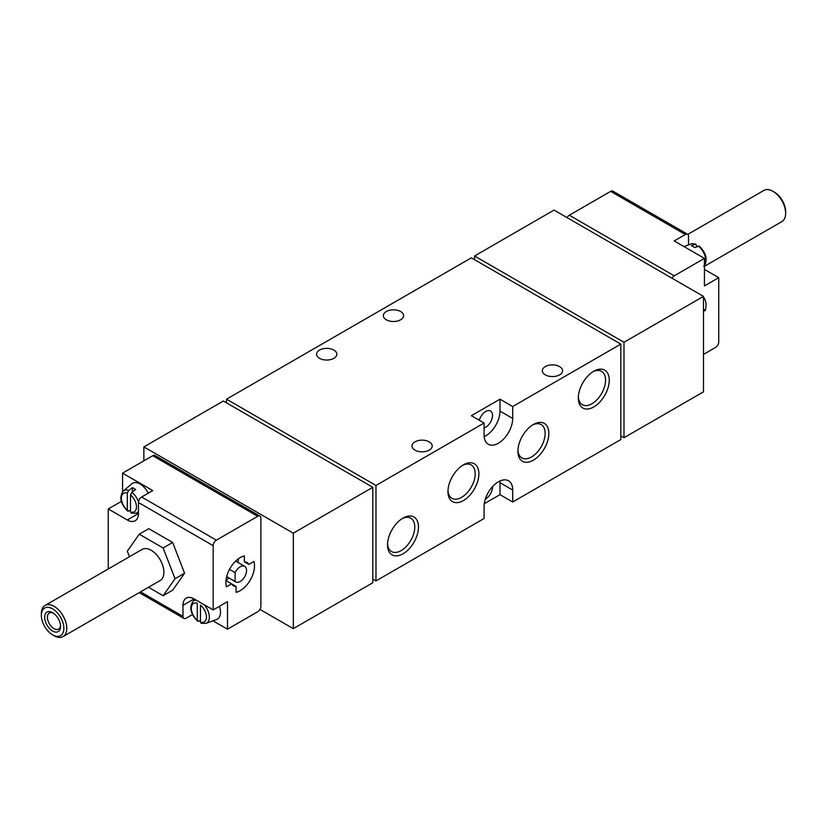 <?xml version="1.0" encoding="UTF-8"?>
<svg xmlns="http://www.w3.org/2000/svg" width="827" height="827" viewBox="0 0 827 827"><rect width="100%" height="100%" fill="white"/><g stroke="black" fill="none" stroke-linecap="round" stroke-linejoin="round"><path stroke-width="1.24" d="M671.989 278.192A4.497 2.595 120 0 1 674.232 275.815L704.439 258.375L674.232 240.936L685.366 234.517A4.497 2.595 -60 0 1 687.609 234.289A4.497 2.595 -60 0 1 688.54 236.346L688.54 244.885M704.439 269.395L718.746 277.655L718.746 341.902A4.497 2.595 120 0 1 715.572 347.412L703.488 354.39M121.331 501.41L108.254 508.956L127.327 519.976L138.46 513.546L138.46 502.537A4.497 2.595 -60 0 1 141.634 497.027L152.768 490.597L122.561 473.158L122.561 491.651M108.254 508.956L108.254 568.966M212.973 620.819L227.487 629.202L257.693 611.763A4.497 2.595 120 0 0 260.877 606.253L260.877 518.136A4.497 2.595 120 0 0 259.947 516.079A4.497 2.595 120 0 0 257.693 516.306L216.364 540.165A4.497 2.595 120 0 0 213.18 545.675L213.18 609.923L194.097 598.913A15.734 9.087 60 0 0 186.23 598.138A15.734 9.087 60 0 0 182.974 605.343L182.974 616.353A4.497 2.595 120 0 0 183.904 618.41A4.497 2.595 120 0 0 186.158 618.193L192.433 614.564M138.46 513.546A15.734 9.087 60 0 1 135.194 520.752A15.734 9.087 60 0 1 127.327 519.976M148.498 587.273L163.105 595.709L172.647 590.199L184.576 573.225L172.647 542.471L148.788 528.691L139.246 534.201L127.306 551.175L129.467 556.716M696.489 246.787L696.489 245.268L695.125 244.203L695.889 244.172M699.28 246.126L694.587 247.573A13.635 7.877 60 0 0 691.403 245.743L695.125 244.203A12.901 7.443 -120 0 0 690.938 244.006C691.3 243.5 692.954 243.541 695.9 244.151M196.185 600.113A12.901 7.443 -120 0 0 193.177 601.146C188.949 607.307 190.437 614.016 197.663 621.273L200.465 620.601M201.054 623.238L206.016 623.382L216.643 619.475A14.834 8.57 -120 0 0 219.413 606.325M200.465 622.121A10.668 6.161 -120 0 0 206.419 617.035A10.668 6.161 -120 0 0 200.465 605.085L200.465 622.121L201.829 623.186M198.645 621.346L197.281 620.281L197.281 603.245A10.668 6.161 -120 0 0 191.326 608.321A10.668 6.161 -120 0 0 197.281 620.281M138.502 501.906A12.901 7.443 -120 0 0 131.875 492.292L135.597 489.532A13.635 7.877 -120 0 0 132.413 487.692L128.702 490.452A12.901 7.443 -120 0 0 123.233 491C118.995 497.161 120.484 503.87 127.709 511.127L130.511 510.455M148.219 493.223A14.834 8.57 -120 0 0 138.316 483.164A14.834 8.57 -120 0 0 131.927 483.743L123.233 491M131.875 492.292L130.511 494.928L130.511 511.975L131.875 513.029M128.702 511.2L127.327 510.135L127.327 493.099L128.702 490.452M259.947 516.079L155.011 455.501A4.497 2.595 120 0 0 152.768 455.718L122.561 473.158M236.077 586.446L231.612 583.862A13.49 7.784 120 0 0 233.462 585.816A13.49 7.784 120 0 0 236.077 586.446L236.077 592.339A20.23 11.681 120 0 0 250.323 579.975A20.23 11.681 120 0 0 253.91 561.45L248.803 564.396A13.49 7.784 120 0 0 246.953 562.443A13.49 7.784 120 0 0 244.337 561.812L248.803 564.396M225.978 580.616L231.612 583.862L226.505 586.808A20.23 11.681 120 0 1 230.092 568.283A20.23 11.681 120 0 1 244.337 555.93L244.337 561.812M213.18 609.923L227.487 601.663L227.487 629.202M593.786 406.946A21.874 12.632 -60 0 1 578.321 398.014A21.874 12.632 -60 0 1 593.786 371.23A21.874 12.632 -60 0 1 609.251 380.151A21.874 12.632 -60 0 1 593.786 406.946M403.007 553.801A21.874 12.632 -60 0 1 387.543 544.879A21.874 12.632 -60 0 1 403.007 518.084A21.874 12.632 -60 0 1 418.472 527.016A21.874 12.632 -60 0 1 403.007 553.801M463.42 500.562A21.874 12.632 -60 0 1 447.955 491.641A21.874 12.632 -60 0 1 463.42 464.846A21.874 12.632 -60 0 1 478.885 473.778A21.874 12.632 -60 0 1 463.42 500.562M533.374 460.184A21.874 12.632 -60 0 1 517.909 451.253A21.874 12.632 -60 0 1 533.374 424.468A21.874 12.632 -60 0 1 548.839 433.389A21.874 12.632 -60 0 1 533.374 460.184M375.975 485.459L375.975 580.926L484.084 518.508L484.084 506.579A20.23 11.681 120 0 1 492.923 486.214A20.23 11.681 120 0 1 508.512 480.787A20.23 11.681 120 0 1 512.709 490.049L512.709 501.989L620.819 439.571L620.819 344.104L512.709 406.522L512.709 418.452L499.984 411.112L499.984 399.183L471.369 415.702L484.084 423.042L375.975 485.459L226.536 399.183L226.536 402.852M484.084 423.042L484.084 434.981A20.23 11.681 120 0 0 488.281 444.244A20.23 11.681 120 0 0 503.87 438.817A20.23 11.681 120 0 0 512.709 418.452M293.306 628.654L372.801 582.756L372.801 487.299L293.306 533.188L293.306 628.654L259.947 609.396M623.992 342.275L623.992 437.731L703.488 391.843L703.488 296.376L623.992 342.275L474.553 255.988L474.553 259.657M372.801 487.299L223.352 401.012L143.867 446.911L143.867 460.866M620.819 344.104L471.369 257.828L226.536 399.183M703.488 296.376L554.038 210.099L474.553 255.988M386.312 319.78A10.12 5.841 0 0 0 397.342 321.052A10.12 5.841 0 0 0 403.586 315.656A10.12 5.841 0 0 0 393.466 309.815A10.12 5.841 0 0 0 383.346 315.656A10.12 5.841 0 0 0 386.312 319.78M319.542 358.339A10.12 5.841 0 0 0 330.562 359.6A10.12 5.841 0 0 0 336.816 354.204A10.12 5.841 0 0 0 326.696 348.363A10.12 5.841 0 0 0 316.576 354.204A10.12 5.841 0 0 0 319.542 358.339M545.293 374.858A10.12 5.841 0 0 0 556.323 376.12A10.12 5.841 0 0 0 562.567 370.723A10.12 5.841 0 0 0 552.457 364.883A10.12 5.841 0 0 0 542.336 370.723A10.12 5.841 0 0 0 545.293 374.858M414.927 450.126A10.12 5.841 0 0 0 425.957 451.387A10.12 5.841 0 0 0 432.201 445.991A10.12 5.841 0 0 0 422.08 440.15A10.12 5.841 0 0 0 411.97 445.991A10.12 5.841 0 0 0 414.927 450.126M512.709 406.522L499.984 399.183M484.291 503.705L499.984 494.639L512.709 501.989M375.975 580.926L372.801 579.086M623.992 437.731L620.819 435.901M293.306 533.188L143.867 446.911M484.167 436.677A20.23 11.681 120 0 0 499.984 411.112M484.084 427.972A9.666 5.582 120 0 0 491.641 419.785A9.666 5.582 120 0 0 490.514 410.998A9.666 5.582 120 0 0 485.676 411.484A9.666 5.582 120 0 0 479.288 420.271M485.356 499.043A9.666 5.582 120 0 0 492.51 486.658M499.984 494.639L499.984 482.71A20.23 11.681 120 0 0 499.911 481.014M532.423 425.047A19.259 11.123 -60 0 1 541.158 424.571A19.259 11.123 -60 0 1 544.104 440.005A19.259 11.123 -60 0 1 531.523 456.98A19.259 11.123 -60 0 1 521.899 457.931A19.259 11.123 -60 0 1 517.94 450.136M462.469 465.436A19.259 11.123 -60 0 1 471.204 464.96A19.259 11.123 -60 0 1 474.16 480.394A19.259 11.123 -60 0 1 461.569 497.368A19.259 11.123 -60 0 1 451.945 498.319A19.259 11.123 -60 0 1 447.986 490.525M402.056 518.674A19.259 11.123 -60 0 1 410.792 518.198A19.259 11.123 -60 0 1 413.738 533.632A19.259 11.123 -60 0 1 401.157 550.606A19.259 11.123 -60 0 1 391.533 551.557A19.259 11.123 -60 0 1 387.574 543.763M592.835 371.809A19.259 11.123 -60 0 1 601.57 371.333A19.259 11.123 -60 0 1 604.527 386.767A19.259 11.123 -60 0 1 591.936 403.741A19.259 11.123 -60 0 1 582.311 404.692A19.259 11.123 -60 0 1 578.352 396.898M687.609 234.289L612.89 191.151A4.497 2.595 120 0 0 610.636 191.368L569.307 215.237A4.497 2.595 120 0 0 567.053 217.604M703.488 311.428L705.421 310.311A20.23 11.681 120 0 0 703.488 297.255M704.439 258.375L704.439 285.915L718.746 277.655M132.413 487.692L132.413 491.889M225.998 580.378A20.23 11.681 120 0 0 228.872 577.97M237.866 562.391A20.23 11.681 120 0 0 238.517 558.701M226.67 576.595L235.116 581.474L235.116 572.666L229.472 569.4M235.116 581.474A8.994 5.189 120 0 0 235.716 581.919A8.994 5.189 120 0 0 244.699 576.729A8.994 5.189 120 0 0 244.699 566.34A8.994 5.189 120 0 0 235.116 572.666M705.421 310.311L703.488 309.195M163.105 595.709L175.045 578.735L163.105 547.97L172.647 542.471M163.105 547.97L139.246 534.201M175.045 578.735L184.576 573.225M54.065 635.705L52.608 634.857L54.065 635.705A17.987 10.389 -120 0 0 63.059 636.594L160.169 580.533A17.987 10.389 -120 0 0 160.169 559.755A17.987 10.389 -120 0 0 142.182 549.376L45.072 605.436A17.987 10.389 -120 0 0 41.35 613.675L41.35 615.36A15.92 9.19 -120 0 0 52.608 634.857A15.92 9.19 -120 0 0 63.865 628.355A15.92 9.19 -120 0 0 52.608 608.858A15.92 9.19 -120 0 0 41.35 615.36M53.331 613.138A9.293 5.365 -120 0 0 49.331 613.014A9.293 5.365 -120 0 0 47.914 620.467A9.293 5.365 -120 0 0 53.982 628.654A9.293 5.365 -120 0 0 58.634 629.12A9.293 5.365 -120 0 0 60.526 625.594M52.608 631.042A11.237 6.492 -120 0 0 60.557 626.452A11.237 6.492 -120 0 0 52.608 612.683A11.237 6.492 -120 0 0 44.658 617.273A11.237 6.492 -120 0 0 52.608 631.042M63.059 636.594A17.987 10.389 -120 0 0 63.059 615.826A17.987 10.389 -120 0 0 45.072 605.436M704.439 266.294L781.928 221.564A17.987 10.389 -120 0 0 785.65 213.325L785.65 211.64A15.92 9.19 -120 0 0 774.392 192.143L772.935 191.295A17.987 10.389 -120 0 0 763.941 190.406L687.764 234.392M785.65 213.325A17.987 10.389 -120 0 0 772.935 191.295M182.974 616.353L140.549 591.863M213.18 545.675L138.46 502.537M704.439 265.55A12.901 7.443 -120 0 0 698.298 246.043M206.016 623.382A12.901 7.443 -120 0 0 204.29 604.795M131.1 513.091L136.062 513.226A12.901 7.443 -120 0 0 138.46 511.148M130.511 511.975A10.668 6.161 -120 0 0 136.465 506.889A10.668 6.161 -120 0 0 130.511 494.928M127.327 493.099A10.668 6.161 -120 0 0 121.373 498.174A10.668 6.161 -120 0 0 127.327 510.135M216.364 540.165L141.634 497.027M257.693 516.306L152.768 455.718M512.709 490.049L499.984 482.71M685.366 234.517L610.636 191.368M674.232 275.815L569.307 215.237M182.974 605.343L194.107 598.913M703.767 266.242C708.005 260.081 706.516 253.372 699.291 246.105M690.938 244.006L683.981 246.57M193.177 601.146L195.141 599.513M136.062 513.226L138.46 512.347M183.904 618.41L139.225 592.618M244.699 566.34L235.643 561.109M235.716 581.919L226.65 576.688"/></g></svg>
